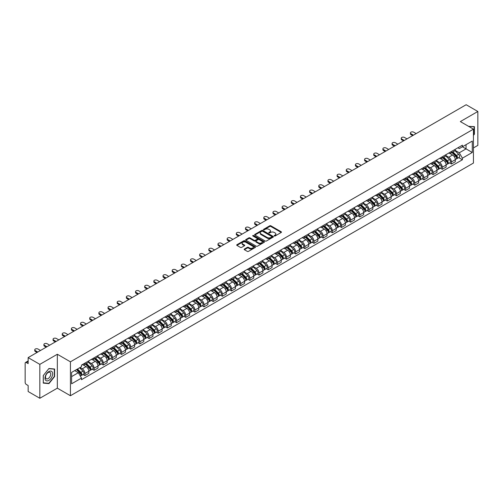 <?xml version="1.0" encoding="UTF-8"?>
<svg xmlns="http://www.w3.org/2000/svg" width="503" height="503" viewBox="0 0 503 503"><rect width="100%" height="100%" fill="white"/><g stroke="black" fill="none" stroke-linecap="round" stroke-linejoin="round"><path stroke-width="0.75" d="M274.305 235.995A0.572 0.327 0 0 0 275.11 235.995L281.234 232.461A0.817 0.472 0 0 0 281.473 232.128A0.817 0.472 0 0 0 281.234 231.795L270.859 225.803A0.817 0.472 0 0 0 269.709 225.803L263.585 229.343A0.572 0.327 0 0 0 264.389 229.808L265.182 229.349A2.609 1.509 0 0 1 268.872 229.349L269.734 229.846A2.609 1.509 0 0 1 270.501 230.915A2.609 1.509 0 0 1 269.734 231.977L268.942 232.436A0.572 0.327 0 0 0 269.753 232.902L270.545 232.443A2.609 1.509 0 0 1 274.229 232.443L275.097 232.946A2.609 1.509 0 0 1 275.864 234.008A2.609 1.509 0 0 1 275.097 235.071L274.305 235.53A0.572 0.327 0 0 0 274.305 235.995L274.305 235.53M244.401 249.035A0.817 0.472 0 0 0 244.162 249.369A0.817 0.472 0 0 0 244.401 249.702L247.313 251.381A0.817 0.472 0 0 0 248.463 251.381L255.266 247.457A0.817 0.472 0 0 0 255.505 247.124A0.817 0.472 0 0 0 255.266 246.791L244.892 240.799A0.817 0.472 0 0 0 243.735 240.799L236.932 244.722A0.817 0.472 0 0 0 236.693 245.055A0.817 0.472 0 0 0 236.932 245.389L240.453 247.419A0.817 0.472 0 0 0 241.603 247.419L244.515 245.741A0.817 0.472 0 0 0 244.754 245.407A0.817 0.472 0 0 0 244.515 245.074L242.773 244.068A2.182 1.258 0 0 1 242.132 243.175A2.182 1.258 0 0 1 243.477 242.012A2.182 1.258 0 0 1 245.854 242.289L252.688 246.231A2.182 1.258 0 0 1 253.323 247.124A2.182 1.258 0 0 1 251.978 248.287A2.182 1.258 0 0 1 249.601 248.01L248.463 247.357A0.817 0.472 0 0 0 247.313 247.357L244.401 249.035L244.401 249.702L247.313 248.036L247.313 247.357M70.433 361.82L57.336 354.257L39.831 364.361L28.143 357.614L466.162 104.731L477.85 111.477L460.346 121.581L473.442 129.145L70.433 361.82L70.433 395.729L473.442 163.054L473.442 129.145M265.238 241.031A0.817 0.472 0 0 0 266.395 241.031L273.192 237.102A0.817 0.472 0 0 0 273.431 236.768A0.817 0.472 0 0 0 273.192 236.435L262.817 230.449A0.817 0.472 0 0 0 261.667 230.449L254.864 234.373A0.817 0.472 0 0 0 254.625 234.706A0.817 0.472 0 0 0 254.864 235.039L265.238 241.031M253.103 236.121A0.572 0.327 0 0 1 253.682 236.203L264.22 242.283L257.429 246.206A0.817 0.472 0 0 1 256.272 246.206L245.898 240.214L248.809 238.548L248.809 237.869L245.898 239.547A0.817 0.472 0 0 0 245.659 239.881A0.817 0.472 0 0 0 245.898 240.214L245.898 239.547M248.809 238.548A0.817 0.472 0 0 1 249.96 238.548L249.96 237.869A0.817 0.472 0 0 0 248.809 237.869M249.96 237.869L254.172 240.296A0.817 0.472 0 0 0 255.323 240.296L257.253 239.183A0.817 0.472 0 0 0 257.492 238.85A0.817 0.472 0 0 0 257.253 238.516L252.871 235.989A0.572 0.327 0 0 1 253.682 235.523L264.232 241.616A0.817 0.472 0 0 1 264.471 241.943A0.817 0.472 0 0 1 264.232 242.276L264.232 241.616M39.831 364.361L39.831 398.269L28.143 391.523L28.143 385.524L26.326 384.468A1.66 0.962 -120 0 1 25.15 382.437L25.15 363.241A1.66 0.962 -120 0 1 25.496 362.481L28.143 360.953M473.442 147.926L477.85 145.386L477.85 111.477M39.831 398.269L57.336 388.165L70.433 395.729M28.143 357.614L28.143 363.619L26.326 362.569A1.66 0.962 -120 0 0 25.496 362.481M451.424 151.522A3.823 2.207 60 0 1 450.631 153.239L454.505 151.001A3.823 2.207 -120 0 0 455.297 149.284M445.922 155.634L448.72 157.25A3.823 2.207 60 0 1 451.424 161.935L455.297 159.696A3.823 2.207 -120 0 0 452.593 155.012L449.82 153.415M455.297 159.696L455.297 161.765L451.424 164.003L449.563 162.928M450.631 153.239A3.823 2.207 60 0 1 448.751 153.063M451.424 161.935L451.424 164.003M442.256 156.81A3.823 2.207 60 0 1 441.471 158.527L445.344 156.288A3.823 2.207 -120 0 0 446.136 154.572M440.402 168.216L442.256 169.291L446.136 167.053L446.136 164.984A3.823 2.207 -120 0 0 443.432 160.306L440.659 158.703M441.471 158.527A3.823 2.207 60 0 1 439.584 158.357M436.755 160.929L439.559 162.544A3.823 2.207 60 0 1 442.256 167.222L442.256 169.291M433.096 162.098A3.823 2.207 60 0 1 432.303 163.815L436.183 161.576A3.823 2.207 -120 0 0 436.975 159.866M431.241 173.504L433.096 174.579L436.975 172.34L436.975 170.272A3.823 2.207 -120 0 0 434.271 165.594L431.499 163.991M432.303 163.815A3.823 2.207 60 0 1 430.423 163.645M427.594 166.216L430.398 167.832A3.823 2.207 60 0 1 433.096 172.51L433.096 174.579M423.935 167.392A3.823 2.207 60 0 1 423.142 169.109L427.022 166.87A3.823 2.207 -120 0 0 427.808 165.154M422.074 178.798L423.935 179.867L427.814 177.628L427.814 175.566A3.823 2.207 -120 0 0 425.11 170.882L422.338 169.285M423.142 169.109A3.823 2.207 60 0 1 421.263 168.933M418.433 171.504L421.231 173.12A3.823 2.207 60 0 1 423.935 177.798L423.935 179.867M414.774 172.68A3.823 2.207 60 0 1 413.982 174.396L417.855 172.158A3.823 2.207 -120 0 0 418.647 170.442M412.913 184.085L414.774 185.161L418.647 182.922L418.647 180.854A3.823 2.207 -120 0 0 415.95 176.176L413.17 174.572M413.982 174.396A3.823 2.207 60 0 1 412.102 174.22M409.272 176.792L412.07 178.414A3.823 2.207 60 0 1 414.774 183.092L414.774 185.161M405.613 177.968A3.823 2.207 60 0 1 404.821 179.684L408.694 177.446A3.823 2.207 -120 0 0 409.486 175.729M403.752 189.373L405.613 190.448L409.486 188.21L409.486 186.141A3.823 2.207 -120 0 0 406.782 181.464L404.01 179.86M404.821 179.684A3.823 2.207 60 0 1 402.941 179.514M400.111 182.086L402.909 183.702A3.823 2.207 60 0 1 405.613 188.38L405.613 190.448M396.446 183.262A3.823 2.207 60 0 1 395.66 184.972L399.533 182.74A3.823 2.207 -120 0 0 400.325 181.023M394.591 194.667L396.446 195.736L400.325 193.498L400.325 191.429A3.823 2.207 -120 0 0 397.622 186.751L394.849 185.148M395.66 184.972A3.823 2.207 60 0 1 393.774 184.802M390.944 187.374L393.748 188.99A3.823 2.207 60 0 1 396.446 193.668L396.446 195.736M387.285 188.55A3.823 2.207 60 0 1 386.493 190.266L390.372 188.028A3.823 2.207 -120 0 0 391.164 186.311M385.43 199.955L387.285 201.03L391.164 198.792L391.164 196.723A3.823 2.207 -120 0 0 388.461 192.039L385.688 190.442M386.493 190.266A3.823 2.207 60 0 1 384.613 190.09M381.783 192.662L384.588 194.277A3.823 2.207 60 0 1 387.285 198.962L387.285 201.03M378.124 193.837A3.823 2.207 60 0 1 377.332 195.554L381.211 193.315A3.823 2.207 -120 0 0 382.003 191.599M376.263 205.243L378.124 206.318L382.003 204.08L382.003 202.011A3.823 2.207 -120 0 0 379.3 197.333L376.527 195.73M377.332 195.554A3.823 2.207 60 0 1 375.452 195.384M372.622 197.956L375.42 199.572A3.823 2.207 60 0 1 378.124 204.249L378.124 206.318M368.963 199.131A3.823 2.207 60 0 1 368.171 200.842L372.05 198.603A3.823 2.207 -120 0 0 372.836 196.893M367.102 210.537L368.963 211.606L372.836 209.367L372.836 207.299A3.823 2.207 -120 0 0 370.139 202.621L367.36 201.018M368.171 200.842A3.823 2.207 60 0 1 366.291 200.672M363.462 203.243L366.259 204.859A3.823 2.207 60 0 1 368.963 209.537L368.963 211.606M359.802 204.419A3.823 2.207 60 0 1 359.01 206.136L362.883 203.897A3.823 2.207 -120 0 0 363.675 202.181M357.941 215.825L359.802 216.9L363.675 214.662L363.675 212.593A3.823 2.207 -120 0 0 360.978 207.909L358.199 206.312M359.01 206.136A3.823 2.207 60 0 1 357.13 205.96M354.301 208.531L357.099 210.147A3.823 2.207 60 0 1 359.802 214.831L359.802 216.9M350.635 209.707A3.823 2.207 60 0 1 349.849 211.423L353.722 209.185A3.823 2.207 -120 0 0 354.514 207.469M348.78 221.113L350.641 222.188L354.514 219.949L354.514 217.881A3.823 2.207 -120 0 0 351.811 213.203L349.038 211.6M349.849 211.423A3.823 2.207 60 0 1 347.969 211.254M345.14 213.825L347.938 215.441A3.823 2.207 60 0 1 350.641 220.119L350.641 222.188M341.474 214.995A3.823 2.207 60 0 1 340.682 216.711L344.561 214.473A3.823 2.207 -120 0 0 345.354 212.763M339.619 226.4L341.474 227.475L345.354 225.237L345.354 223.169A3.823 2.207 -120 0 0 342.65 218.491L339.877 216.887M340.682 216.711A3.823 2.207 60 0 1 338.802 216.541M335.973 219.113L338.777 220.729A3.823 2.207 60 0 1 341.474 225.407L341.474 227.475M332.313 220.289A3.823 2.207 60 0 1 331.521 222.005L335.4 219.767A3.823 2.207 -120 0 0 336.193 218.051M330.458 231.694L332.313 232.763L336.193 230.525L336.193 228.463A3.823 2.207 -120 0 0 333.489 223.778L330.716 222.181M331.521 222.005A3.823 2.207 60 0 1 329.641 221.829M326.812 224.401L329.61 226.017A3.823 2.207 60 0 1 332.313 230.695L332.313 232.763M323.152 225.577A3.823 2.207 60 0 1 322.36 227.293L326.24 225.055A3.823 2.207 -120 0 0 327.025 223.338M321.291 236.982L323.152 238.057L327.025 235.819L327.025 233.75A3.823 2.207 -120 0 0 324.328 229.072L321.555 227.469M322.36 227.293A3.823 2.207 60 0 1 320.48 227.117M317.651 229.689L320.449 231.311A3.823 2.207 60 0 1 323.152 235.989L323.152 238.057M313.991 230.864A3.823 2.207 60 0 1 313.199 232.581L317.072 230.343A3.823 2.207 -120 0 0 317.865 228.626M312.13 242.27L313.991 243.345L317.865 241.107L317.865 239.038A3.823 2.207 -120 0 0 315.167 234.36L312.388 232.757M313.199 232.581A3.823 2.207 60 0 1 311.319 232.411M308.49 234.983L311.288 236.599A3.823 2.207 60 0 1 313.991 241.277L313.991 243.345M304.831 236.159A3.823 2.207 60 0 1 304.038 237.869L307.911 235.637A3.823 2.207 -120 0 0 308.704 233.92M302.969 247.564L304.831 248.633L308.704 246.395L308.704 244.326A3.823 2.207 -120 0 0 306 239.648L303.227 238.045M304.038 237.869A3.823 2.207 60 0 1 302.158 237.699M299.329 240.271L302.127 241.886A3.823 2.207 60 0 1 304.831 246.564L304.831 248.633M295.663 241.446A3.823 2.207 60 0 1 294.877 243.163L298.751 240.924A3.823 2.207 -120 0 0 299.543 239.208M293.809 252.852L295.663 253.927L299.543 251.689L299.543 249.62A3.823 2.207 -120 0 0 296.839 244.936L294.066 243.339M294.877 243.163A3.823 2.207 60 0 1 292.991 242.987M290.162 245.558L292.966 247.174A3.823 2.207 60 0 1 295.663 251.858L295.663 253.927M286.503 246.734A3.823 2.207 60 0 1 285.71 248.451L289.59 246.212A3.823 2.207 -120 0 0 290.382 244.496M284.648 258.14L286.503 259.215L290.382 256.976L290.382 254.908A3.823 2.207 -120 0 0 287.678 250.23L284.905 248.627M285.71 248.451A3.823 2.207 60 0 1 283.83 248.281M281.001 250.852L283.805 252.468A3.823 2.207 60 0 1 286.503 257.146L286.503 259.215M277.342 252.028A3.823 2.207 60 0 1 276.549 253.738L280.429 251.5A3.823 2.207 -120 0 0 281.215 249.79M275.481 263.434L277.342 264.503L281.221 262.264L281.221 260.196A3.823 2.207 -120 0 0 278.517 255.518L275.745 253.914M276.549 253.738A3.823 2.207 60 0 1 274.669 253.569M271.84 256.14L274.638 257.756A3.823 2.207 60 0 1 277.342 262.434L277.342 264.503M268.181 257.316A3.823 2.207 60 0 1 267.389 259.032L271.262 256.794A3.823 2.207 -120 0 0 272.054 255.078M266.32 268.721L268.181 269.797L272.054 267.558L272.054 265.49A3.823 2.207 -120 0 0 269.356 260.805L266.577 259.208M267.389 259.032A3.823 2.207 60 0 1 265.509 258.856M262.679 261.428L265.477 263.044A3.823 2.207 60 0 1 268.181 267.728L268.181 269.797M259.02 262.604A3.823 2.207 60 0 1 258.228 264.32L262.101 262.082A3.823 2.207 -120 0 0 262.893 260.365M257.159 274.009L259.02 275.084L262.893 272.846L262.893 270.777A3.823 2.207 -120 0 0 260.189 266.1L257.417 264.496M258.228 264.32A3.823 2.207 60 0 1 256.348 264.15M253.518 266.722L256.316 268.338A3.823 2.207 60 0 1 259.02 273.016L259.02 275.084M249.853 267.892A3.823 2.207 60 0 1 249.067 269.608L252.94 267.37A3.823 2.207 -120 0 0 253.732 265.659M247.998 279.297L249.853 280.372L253.732 278.134L253.732 276.065A3.823 2.207 -120 0 0 251.028 271.387L248.256 269.784M249.067 269.608A3.823 2.207 60 0 1 247.18 269.438M244.357 272.01L247.155 273.626A3.823 2.207 60 0 1 249.853 278.304L249.853 280.372M240.692 273.186A3.823 2.207 60 0 1 239.9 274.902L243.779 272.664A3.823 2.207 -120 0 0 244.571 270.947M238.837 284.591L240.692 285.66L244.571 283.422L244.571 281.353A3.823 2.207 -120 0 0 241.868 276.675L239.095 275.078M239.9 274.902A3.823 2.207 60 0 1 238.02 274.726M235.19 277.298L237.994 278.914A3.823 2.207 60 0 1 240.692 283.591L240.692 285.66M231.531 278.473A3.823 2.207 60 0 1 230.739 280.19L234.618 277.952A3.823 2.207 -120 0 0 235.41 276.235M229.67 289.879L231.531 290.954L235.41 288.716L235.41 286.647A3.823 2.207 -120 0 0 232.707 281.969L229.934 280.366M230.739 280.19A3.823 2.207 60 0 1 228.859 280.014M226.029 282.585L228.827 284.208A3.823 2.207 60 0 1 231.531 288.885L231.531 290.954M222.37 283.761A3.823 2.207 60 0 1 221.578 285.478L225.457 283.239A3.823 2.207 -120 0 0 226.243 281.523M220.509 295.167L222.37 296.242L226.243 294.004L226.243 291.935A3.823 2.207 -120 0 0 223.546 287.257L220.767 285.654M221.578 285.478A3.823 2.207 60 0 1 219.698 285.308M216.868 287.879L219.666 289.495A3.823 2.207 60 0 1 222.37 294.173L222.37 296.242M213.209 289.055A3.823 2.207 60 0 1 212.417 290.765L216.29 288.533A3.823 2.207 -120 0 0 217.082 286.817M211.348 300.461L213.209 301.53L217.082 299.291L217.082 297.223A3.823 2.207 -120 0 0 214.385 292.545L211.606 290.941M212.417 290.765A3.823 2.207 60 0 1 210.537 290.596M207.708 293.167L210.506 294.783A3.823 2.207 60 0 1 213.209 299.461L213.209 301.53M204.042 294.343A3.823 2.207 60 0 1 203.256 296.06L207.129 293.821A3.823 2.207 -120 0 0 207.921 292.105M202.187 305.749L204.048 306.824L207.921 304.585L207.921 302.517A3.823 2.207 -120 0 0 205.218 297.833L202.445 296.236M203.256 296.06A3.823 2.207 60 0 1 201.376 295.883M198.547 298.455L201.345 300.071A3.823 2.207 60 0 1 204.048 304.755L204.048 306.824M194.881 299.631A3.823 2.207 60 0 1 194.089 301.347L197.968 299.109A3.823 2.207 -120 0 0 198.76 297.392M193.026 311.036L194.881 312.111L198.76 309.873L198.76 307.805A3.823 2.207 -120 0 0 196.057 303.127L193.284 301.523M194.089 301.347A3.823 2.207 60 0 1 192.209 301.178M189.38 303.749L192.184 305.365A3.823 2.207 60 0 1 194.881 310.043L194.881 312.111M185.72 304.925A3.823 2.207 60 0 1 184.928 306.635L188.807 304.397A3.823 2.207 -120 0 0 189.6 302.687M183.865 316.33L185.72 317.399L189.6 315.161L189.6 313.092A3.823 2.207 -120 0 0 186.896 308.414L184.123 306.811M184.928 306.635A3.823 2.207 60 0 1 183.048 306.465M180.219 309.037L183.017 310.653A3.823 2.207 60 0 1 185.72 315.331L185.72 317.399M176.559 310.213A3.823 2.207 60 0 1 175.767 311.929L179.646 309.691A3.823 2.207 -120 0 0 180.432 307.974M174.698 321.618L176.559 322.693L180.432 320.455L180.432 318.386A3.823 2.207 -120 0 0 177.735 313.702L174.962 312.105M175.767 311.929A3.823 2.207 60 0 1 173.887 311.753M171.058 314.325L173.856 315.941A3.823 2.207 60 0 1 176.559 320.625L176.559 322.693M167.398 315.5A3.823 2.207 60 0 1 166.606 317.217L170.479 314.979A3.823 2.207 -120 0 0 171.272 313.262M165.537 326.906L167.398 327.981L171.272 325.743L171.272 323.674A3.823 2.207 -120 0 0 168.574 318.996L165.795 317.393M166.606 317.217A3.823 2.207 60 0 1 164.726 317.047M161.897 319.619L164.695 321.235A3.823 2.207 60 0 1 167.398 325.913L167.398 327.981M158.238 320.788A3.823 2.207 60 0 1 157.445 322.505L161.318 320.266A3.823 2.207 -120 0 0 162.111 318.556M156.376 332.194L158.238 333.269L162.111 331.031L162.111 328.962A3.823 2.207 -120 0 0 159.407 324.284L156.634 322.681M157.445 322.505A3.823 2.207 60 0 1 155.565 322.335M152.736 324.907L155.534 326.522A3.823 2.207 60 0 1 158.238 331.2L158.238 333.269M149.07 326.082A3.823 2.207 60 0 1 148.284 327.799L152.157 325.56A3.823 2.207 -120 0 0 152.95 323.844M147.216 337.488L149.07 338.557L152.95 336.318L152.95 334.25A3.823 2.207 -120 0 0 150.246 329.572L147.473 327.969M148.284 327.799A3.823 2.207 60 0 1 146.398 327.623M143.569 330.194L146.373 331.81A3.823 2.207 60 0 1 149.07 336.488L149.07 338.557M139.909 331.37A3.823 2.207 60 0 1 139.117 333.087L142.997 330.848A3.823 2.207 -120 0 0 143.789 329.132M138.055 342.776L139.909 343.851L143.789 341.612L143.789 339.544A3.823 2.207 -120 0 0 141.085 334.866L138.312 333.263M139.117 333.087A3.823 2.207 60 0 1 137.237 332.911M134.408 335.482L137.212 337.098A3.823 2.207 60 0 1 139.909 341.782L139.909 343.851M130.749 336.658A3.823 2.207 60 0 1 129.956 338.374L133.836 336.136A3.823 2.207 -120 0 0 134.622 334.42M128.887 348.063L130.749 349.139L134.628 346.9L134.628 344.832A3.823 2.207 -120 0 0 131.924 340.154L129.152 338.55M129.956 338.374A3.823 2.207 60 0 1 128.076 338.205M125.247 340.776L128.045 342.392A3.823 2.207 60 0 1 130.749 347.07L130.749 349.139M121.588 341.952A3.823 2.207 60 0 1 120.795 343.662L124.669 341.43A3.823 2.207 -120 0 0 125.461 339.714M119.727 353.358L121.588 354.426L125.461 352.188L125.461 350.119A3.823 2.207 -120 0 0 122.763 345.442L119.984 343.838M120.795 343.662A3.823 2.207 60 0 1 118.915 343.492M116.086 346.064L118.884 347.68A3.823 2.207 60 0 1 121.588 352.358L121.588 354.426M112.427 347.24A3.823 2.207 60 0 1 111.635 348.956L115.508 346.718A3.823 2.207 -120 0 0 116.3 345.001M110.566 358.645L112.427 359.72L116.3 357.482L116.3 355.414A3.823 2.207 -120 0 0 113.596 350.729L110.823 349.132M111.635 348.956A3.823 2.207 60 0 1 109.755 348.78M106.925 351.352L109.723 352.968A3.823 2.207 60 0 1 112.427 357.652L112.427 359.72M103.26 352.528A3.823 2.207 60 0 1 102.474 354.244L106.347 352.006A3.823 2.207 -120 0 0 107.139 350.289M101.405 363.933L103.26 365.008L107.139 362.77L107.139 360.701A3.823 2.207 -120 0 0 104.435 356.023L101.663 354.42M102.474 354.244A3.823 2.207 60 0 1 100.587 354.074M97.764 356.646L100.562 358.262A3.823 2.207 60 0 1 103.26 362.94L103.26 365.008M94.099 357.822A3.823 2.207 60 0 1 93.307 359.532L97.186 357.293A3.823 2.207 -120 0 0 97.978 355.583M92.244 369.227L94.099 370.296L97.978 368.058L97.978 365.989A3.823 2.207 -120 0 0 95.274 361.311L92.502 359.708M93.307 359.532A3.823 2.207 60 0 1 91.427 359.362M88.597 361.934L91.401 363.55A3.823 2.207 60 0 1 94.099 368.227L94.099 370.296M84.938 363.109A3.823 2.207 60 0 1 84.146 364.826L88.025 362.588A3.823 2.207 -120 0 0 88.817 360.871M83.077 374.515L84.938 375.584L88.817 373.352L88.817 371.283A3.823 2.207 -120 0 0 86.114 366.599L83.341 365.002M84.146 364.826A3.823 2.207 60 0 1 82.266 364.65M80.002 367.548L82.234 368.837A3.823 2.207 60 0 1 84.938 373.522L84.938 375.584M457.912 147.775L459.289 148.574L472.273 141.079L466.042 144.675L466.042 148.875L459.289 152.774L455.083 150.347M71.608 376.602L78.361 372.704L81.473 378.099L71.608 383.795L71.608 372.402L81.473 366.706L81.473 365.109L462.402 145.178L462.402 146.775L472.273 152.472L462.402 158.168L459.289 152.774M472.273 141.079L472.273 152.472M81.473 378.099L81.473 379.69L462.402 159.759L462.402 158.168M473.442 135.395L474.417 134.194L474.417 126.637L468.582 126.335M57.336 354.257L57.336 388.165M43.271 383.11L48.936 383.619L54.601 376.571L54.601 369.013L48.936 368.504L43.271 375.552L43.271 383.11M78.361 372.704L74.721 370.604M458.723 157.64L462.402 159.759M48.338 383.273L48.936 383.619M274.531 236.077L275.097 235.75A2.609 1.509 0 0 0 275.864 234.687L275.864 234.008M270.501 230.915L270.501 231.594A2.609 1.509 0 0 1 269.734 232.656L269.168 232.983M281.227 232.468L270.859 226.482A0.817 0.472 0 0 0 269.709 226.482L263.811 229.884M273.192 236.435L273.192 237.102L262.817 231.122A0.817 0.472 0 0 0 261.667 231.122L254.87 235.046M271.752 237.001A0.572 0.327 0 0 0 271.752 236.536L262.648 231.279A0.572 0.327 0 0 0 261.837 231.279L261 231.764A2.609 1.509 0 0 0 260.24 232.826A2.609 1.509 0 0 0 261 233.889L267.225 237.485A2.609 1.509 0 0 0 270.916 237.485L271.752 237.001L271.752 237.68A0.572 0.327 0 0 0 271.922 237.447L271.922 236.768M260.24 232.826L260.24 233.505A2.609 1.509 0 0 0 261 234.568L261 233.889M271.752 237.68L270.916 238.164A2.609 1.509 0 0 1 267.225 238.164L261 234.568M249.96 238.548L254.172 240.975A0.817 0.472 0 0 0 255.323 240.975L257.253 239.862A0.817 0.472 0 0 0 257.492 239.529L257.492 238.85M258.536 242.817A2.182 1.258 0 0 0 260.912 243.094A2.182 1.258 0 0 0 262.258 241.93A2.182 1.258 0 0 0 261.623 241.038L259.215 239.648A0.817 0.472 0 0 0 258.064 239.648L256.128 240.767A0.817 0.472 0 0 0 255.889 241.094A0.817 0.472 0 0 0 256.128 241.427L258.536 242.817L258.536 243.496A2.182 1.258 0 0 0 260.912 243.773A2.182 1.258 0 0 0 262.258 242.609L262.258 241.93M255.889 241.094L255.889 241.773A0.817 0.472 0 0 0 256.128 242.106L256.128 241.427M258.536 243.496L256.128 242.106M253.323 247.124L253.323 247.797A2.182 1.258 0 0 1 251.978 248.96A2.182 1.258 0 0 1 249.601 248.689L248.463 248.036A0.817 0.472 0 0 0 247.313 248.036M242.132 243.175L242.132 243.854A2.182 1.258 0 0 0 242.773 244.747L242.773 244.068M244.502 245.747L242.773 244.747M255.254 247.463L244.892 241.478A0.817 0.472 0 0 0 243.735 241.478L236.944 245.395L236.932 244.722M451.914 152.497L455.523 156.056A2.075 1.201 60 0 1 456.07 159.168L455.297 159.614M452.631 153.208L454.165 154.088M416.151 133.603L413.655 132.163A1.911 1.1 -0 0 0 411.573 131.924A1.911 1.1 -0 0 0 410.398 132.943A1.911 1.1 -0 0 0 410.957 133.723L413.453 135.162M452.316 152.264L456.265 156.163A1 0.578 60 0 1 456.529 157.659A1 0.578 60 0 1 456.441 157.697M452.914 151.919L456.523 155.477A2.075 1.201 60 0 1 457.07 158.596A2.075 1.201 60 0 1 456.441 158.659M454.932 150.604L458.635 154.258A2.075 1.201 60 0 1 459.182 157.37L457.07 158.596M412.686 135.603L410.957 134.603A1.911 1.1 180 0 1 410.398 133.823L410.398 132.943M442.753 157.785L446.362 161.344A2.075 1.201 60 0 1 446.909 164.462L446.136 164.909M443.47 158.495L445.004 159.376M406.99 138.891L404.494 137.451A1.911 1.1 -0 0 0 402.413 137.212A1.911 1.1 -0 0 0 401.231 138.231A1.911 1.1 -0 0 0 401.79 139.01L404.286 140.45M443.149 157.552L447.104 161.45A1 0.578 60 0 1 447.368 162.947A1 0.578 60 0 1 447.274 162.985M443.753 157.206L447.362 160.771A2.075 1.201 60 0 1 447.909 163.884A2.075 1.201 60 0 1 447.28 163.947M445.771 155.892L449.475 159.552A2.075 1.201 60 0 1 450.022 162.664L447.909 163.884M403.525 140.89L401.79 139.891A1.911 1.1 180 0 1 401.231 139.111L401.231 138.231M433.592 163.073L437.201 166.638A2.075 1.201 60 0 1 437.748 169.75L436.975 170.196M434.309 163.783L435.837 164.67M397.829 144.179L395.333 142.739A1.911 1.1 -0 0 0 393.252 142.5A1.911 1.1 -0 0 0 392.07 143.518A1.911 1.1 -0 0 0 392.629 144.298L395.125 145.738M433.988 162.846L437.943 166.744A1 0.578 60 0 1 438.207 168.235A1 0.578 60 0 1 438.113 168.272M434.586 162.5L438.195 166.059A2.075 1.201 60 0 1 438.748 169.171A2.075 1.201 60 0 1 438.119 169.241M436.61 161.186L440.314 164.839A2.075 1.201 60 0 1 440.861 167.952L438.748 169.171M394.365 146.184L392.629 145.178A1.911 1.1 180 0 1 392.07 144.399L392.07 143.518M468.595 126.341L474.122 126.787L474.122 134.106L473.442 134.949M473.757 126.58L474.122 126.787M52.123 371.88A5.401 3.119 120 0 0 46.911 373.276A5.401 3.119 120 0 0 45.515 380.105A5.401 3.119 120 0 0 50.728 378.709A5.401 3.119 120 0 0 52.123 371.88M50.388 372.78A3.697 2.131 120 0 0 49.973 372.39A3.697 2.131 120 0 0 46.534 374.119A3.697 2.131 120 0 0 45.861 378.407A3.697 2.131 120 0 0 46.276 378.79A3.697 2.131 120 0 0 49.715 377.068A3.697 2.131 120 0 0 50.388 372.78M48.816 383.317L43.327 382.827L43.327 375.502L48.816 368.674L54.311 369.164L54.311 376.483L48.816 383.317M53.947 368.95L54.311 369.164M424.425 168.367L428.034 171.925A2.075 1.201 60 0 1 428.587 175.038L427.808 175.484M425.148 169.077L426.676 169.957M388.668 149.473L386.172 148.027A1.911 1.1 -0 0 0 384.091 147.788A1.911 1.1 -0 0 0 382.909 148.806A1.911 1.1 -0 0 0 383.468 149.592L385.964 151.032M424.828 168.134L428.782 172.032A1 0.578 60 0 1 429.046 173.529A1 0.578 60 0 1 428.952 173.56M425.425 167.788L429.034 171.347A2.075 1.201 60 0 1 429.581 174.459A2.075 1.201 60 0 1 428.958 174.528M427.443 166.474L431.153 170.127A2.075 1.201 60 0 1 431.7 173.239L429.581 174.459M385.204 151.472L383.468 150.472A1.911 1.1 180 0 1 382.909 149.693L382.909 148.806M415.264 173.654L418.873 177.213A2.075 1.201 60 0 1 419.42 180.326L418.647 180.778M415.987 174.365L417.515 175.245M379.507 154.761L377.011 153.321A1.911 1.1 -0 0 0 374.924 153.082A1.911 1.1 -0 0 0 373.748 154.1A1.911 1.1 -0 0 0 374.307 154.88L376.804 156.32M415.667 173.422L419.621 177.32A1 0.578 60 0 1 419.879 178.816A1 0.578 60 0 1 419.791 178.854M416.264 173.076L419.873 176.641A2.075 1.201 60 0 1 420.42 179.753A2.075 1.201 60 0 1 419.791 179.816M418.282 171.762L421.986 175.415A2.075 1.201 60 0 1 422.533 178.534L420.42 179.753M376.037 156.76L374.307 155.76A1.911 1.1 180 0 1 373.748 154.981L373.748 154.1M406.103 178.942L409.712 182.507A2.075 1.201 60 0 1 410.259 185.62L409.486 186.066M406.826 179.653L408.354 180.539M370.34 160.048L367.844 158.608A1.911 1.1 -0 0 0 365.763 158.37A1.911 1.1 -0 0 0 364.587 159.388A1.911 1.1 -0 0 0 365.147 160.168L367.643 161.608M406.506 178.71L410.454 182.614A1 0.578 60 0 1 410.718 184.104A1 0.578 60 0 1 410.63 184.142M407.103 178.37L410.712 181.929A2.075 1.201 60 0 1 411.259 185.041A2.075 1.201 60 0 1 410.63 185.11M409.121 177.056L412.825 180.709A2.075 1.201 60 0 1 413.372 183.821L411.259 185.041M366.876 162.048L365.147 161.048A1.911 1.1 180 0 1 364.587 160.268L364.587 159.388M396.942 184.236L400.551 187.795A2.075 1.201 60 0 1 401.098 190.907L400.325 191.354M397.659 184.941L399.193 185.827M361.179 165.342L358.683 163.896A1.911 1.1 -0 0 0 356.602 163.657A1.911 1.1 -0 0 0 355.426 164.676A1.911 1.1 -0 0 0 355.986 165.456L358.476 166.902M397.345 184.004L401.293 187.902A1 0.578 60 0 1 401.557 189.398A1 0.578 60 0 1 401.469 189.43M397.942 183.658L401.551 187.217A2.075 1.201 60 0 1 402.098 190.329A2.075 1.201 60 0 1 401.469 190.398M399.96 182.344L403.664 185.997A2.075 1.201 60 0 1 404.211 189.109L402.098 190.329M357.715 167.342L355.986 166.342A1.911 1.1 180 0 1 355.426 165.562L355.426 164.676M387.782 189.524L391.391 193.083A2.075 1.201 60 0 1 391.938 196.195L391.164 196.642M388.498 190.235L390.032 191.115M352.018 170.63L349.522 169.19A1.911 1.1 -0 0 0 347.441 168.951A1.911 1.1 -0 0 0 346.259 169.97A1.911 1.1 -0 0 0 346.819 170.75L349.315 172.189M388.178 189.291L392.133 193.19A1 0.578 60 0 1 392.397 194.686A1 0.578 60 0 1 392.302 194.724M388.775 188.946L392.39 192.504A2.075 1.201 60 0 1 392.937 195.623A2.075 1.201 60 0 1 392.309 195.686M390.8 187.632L394.503 191.285A2.075 1.201 60 0 1 395.05 194.397L392.937 195.623M348.554 172.63L346.819 171.63A1.911 1.1 180 0 1 346.259 170.85L346.259 169.97M378.614 194.812L382.23 198.371A2.075 1.201 60 0 1 382.777 201.489L381.997 201.936M379.337 195.522L380.865 196.409M342.857 175.918L340.361 174.478A1.911 1.1 -0 0 0 338.28 174.239A1.911 1.1 -0 0 0 337.098 175.258A1.911 1.1 -0 0 0 337.658 176.037L340.154 177.477M379.017 194.579L382.972 198.484A1 0.578 60 0 1 383.236 199.974A1 0.578 60 0 1 383.141 200.012M379.614 194.233L383.223 197.798A2.075 1.201 60 0 1 383.77 200.911A2.075 1.201 60 0 1 383.148 200.98M381.639 192.919L385.342 196.579A2.075 1.201 60 0 1 385.889 199.691L383.77 200.911M339.393 177.917L337.658 176.918A1.911 1.1 180 0 1 337.098 176.138L337.098 175.258M369.454 200.1L373.063 203.665A2.075 1.201 60 0 1 373.61 206.777L372.836 207.223M370.177 200.81L371.704 201.697M333.696 181.206L331.2 179.766A1.911 1.1 -0 0 0 329.119 179.527A1.911 1.1 -0 0 0 327.937 180.546A1.911 1.1 -0 0 0 328.497 181.325L330.993 182.765M369.856 199.873L373.811 203.772A1 0.578 60 0 1 374.069 205.262A1 0.578 60 0 1 373.981 205.299M370.453 199.528L374.062 203.086A2.075 1.201 60 0 1 374.609 206.199A2.075 1.201 60 0 1 373.987 206.268M372.471 198.213L376.175 201.866A2.075 1.201 60 0 1 376.728 204.979L374.609 206.199M330.226 183.211L328.497 182.212A1.911 1.1 180 0 1 327.937 181.426L327.937 180.546M360.293 205.394L363.902 208.952A2.075 1.201 60 0 1 364.449 212.065L363.675 212.511M361.016 206.104L362.544 206.984M324.529 186.5L322.033 185.06A1.911 1.1 -0 0 0 319.952 184.821A1.911 1.1 -0 0 0 318.776 185.84A1.911 1.1 -0 0 0 319.336 186.619L321.832 188.059M360.695 205.161L364.644 209.059A1 0.578 60 0 1 364.908 210.556A1 0.578 60 0 1 364.82 210.594M361.292 204.815L364.901 208.374A2.075 1.201 60 0 1 365.448 211.493A2.075 1.201 60 0 1 364.82 211.556M363.311 203.501L367.014 207.154A2.075 1.201 60 0 1 367.561 210.267L365.448 211.493M321.065 188.499L319.336 187.5A1.911 1.1 180 0 1 318.776 186.72L318.776 185.84M351.132 210.682L354.741 214.24A2.075 1.201 60 0 1 355.288 217.353L354.514 217.805M351.849 211.392L353.383 212.272M315.368 191.788L312.872 190.348A1.911 1.1 -0 0 0 310.791 190.109A1.911 1.1 -0 0 0 309.615 191.127A1.911 1.1 -0 0 0 310.175 191.907L312.671 193.347M351.534 210.449L355.483 214.347A1 0.578 60 0 1 355.747 215.844A1 0.578 60 0 1 355.659 215.881M352.131 210.103L355.74 213.668A2.075 1.201 60 0 1 356.287 216.78A2.075 1.201 60 0 1 355.659 216.843M354.15 208.789L357.853 212.448A2.075 1.201 60 0 1 358.4 215.561L356.287 216.78M311.904 193.787L310.175 192.787A1.911 1.1 180 0 1 309.615 192.008L309.615 191.127M341.971 215.969L345.58 219.534A2.075 1.201 60 0 1 346.127 222.647L345.354 223.093M342.688 216.68L344.222 217.566M306.208 197.075L303.711 195.636A1.911 1.1 -0 0 0 301.63 195.397A1.911 1.1 -0 0 0 300.448 196.415A1.911 1.1 -0 0 0 301.008 197.195L303.504 198.635M342.367 215.743L346.322 219.641A1 0.578 60 0 1 346.586 221.131A1 0.578 60 0 1 346.492 221.169M342.971 215.397L346.58 218.956A2.075 1.201 60 0 1 347.127 222.068A2.075 1.201 60 0 1 346.498 222.137M344.989 214.083L348.692 217.736A2.075 1.201 60 0 1 349.239 220.848L347.127 222.068M302.743 199.075L301.008 198.075A1.911 1.1 180 0 1 300.448 197.295L300.448 196.415M332.81 221.263L336.419 224.822A2.075 1.201 60 0 1 336.966 227.934L336.193 228.381M333.527 221.974L335.055 222.854M297.047 202.369L294.551 200.923A1.911 1.1 -0 0 0 292.469 200.684A1.911 1.1 -0 0 0 291.287 201.703A1.911 1.1 -0 0 0 291.847 202.489L294.343 203.929M333.206 221.031L337.161 224.929A1 0.578 60 0 1 337.425 226.425A1 0.578 60 0 1 337.331 226.457M333.803 220.685L337.412 224.244A2.075 1.201 60 0 1 337.966 227.356A2.075 1.201 60 0 1 337.337 227.425M335.828 219.371L339.531 223.024A2.075 1.201 60 0 1 340.078 226.136L337.966 227.356M293.582 204.369L291.847 203.369A1.911 1.1 180 0 1 291.287 202.59L291.287 201.703M323.643 226.551L327.252 230.11A2.075 1.201 60 0 1 327.805 233.222L327.025 233.675M324.366 227.262L325.894 228.142M287.886 207.657L285.39 206.217A1.911 1.1 -0 0 0 283.308 205.979A1.911 1.1 -0 0 0 282.126 206.997A1.911 1.1 -0 0 0 282.686 207.777L285.182 209.217M324.045 226.319L328 230.217A1 0.578 60 0 1 328.258 231.713A1 0.578 60 0 1 328.17 231.751M324.642 225.973L328.252 229.538A2.075 1.201 60 0 1 328.799 232.65A2.075 1.201 60 0 1 328.176 232.713M326.661 224.659L330.364 228.312A2.075 1.201 60 0 1 330.917 231.43L328.799 232.65M284.421 209.657L282.686 208.657A1.911 1.1 180 0 1 282.126 207.877L282.126 206.997M314.482 231.839L318.091 235.404A2.075 1.201 60 0 1 318.638 238.516L317.865 238.963M315.205 232.549L316.733 233.436M278.719 212.945L276.229 211.505A1.911 1.1 -0 0 0 274.141 211.266A1.911 1.1 -0 0 0 272.966 212.285A1.911 1.1 -0 0 0 273.525 213.065L276.021 214.504M314.884 231.606L318.833 235.511A1 0.578 60 0 1 319.097 237.001A1 0.578 60 0 1 319.009 237.039M315.482 231.267L319.091 234.826A2.075 1.201 60 0 1 319.638 237.938A2.075 1.201 60 0 1 319.009 238.007M317.5 229.953L321.203 233.606A2.075 1.201 60 0 1 321.75 236.718L319.638 237.938M275.254 214.944L273.525 213.945A1.911 1.1 180 0 1 272.966 213.165L272.966 212.285M305.321 237.133L308.93 240.692A2.075 1.201 60 0 1 309.477 243.804L308.704 244.251M306.038 237.837L307.572 238.724M269.558 218.239L267.062 216.793A1.911 1.1 -0 0 0 264.98 216.554A1.911 1.1 -0 0 0 263.805 217.573A1.911 1.1 -0 0 0 264.364 218.352L266.86 219.798M305.723 236.9L309.672 240.799A1 0.578 60 0 1 309.936 242.295A1 0.578 60 0 1 309.848 242.327M306.321 236.555L309.93 240.113A2.075 1.201 60 0 1 310.477 243.226A2.075 1.201 60 0 1 309.848 243.295M308.339 235.241L312.042 238.894A2.075 1.201 60 0 1 312.589 242.006L310.477 243.226M266.093 220.239L264.364 219.239A1.911 1.1 180 0 1 263.805 218.459L263.805 217.573M296.16 242.421L299.769 245.98A2.075 1.201 60 0 1 300.316 249.092L299.543 249.538M296.877 243.131L298.411 244.012M260.397 223.527L257.901 222.087A1.911 1.1 -0 0 0 255.82 221.848A1.911 1.1 -0 0 0 254.637 222.867A1.911 1.1 -0 0 0 255.197 223.646L257.693 225.086M296.556 242.188L300.511 246.086A1 0.578 60 0 1 300.775 247.583A1 0.578 60 0 1 300.681 247.621M297.16 241.842L300.769 245.401A2.075 1.201 60 0 1 301.316 248.52A2.075 1.201 60 0 1 300.687 248.583M299.178 240.528L302.881 244.181A2.075 1.201 60 0 1 303.428 247.294L301.316 248.52M256.932 225.526L255.197 224.527A1.911 1.1 180 0 1 254.637 223.747L254.637 222.867M286.999 247.709L290.608 251.267A2.075 1.201 60 0 1 291.155 254.386L290.382 254.832M287.716 248.419L289.244 249.306M251.236 228.815L248.74 227.375A1.911 1.1 -0 0 0 246.659 227.136A1.911 1.1 -0 0 0 245.477 228.155A1.911 1.1 -0 0 0 246.036 228.934L248.532 230.374M287.395 247.476L291.35 251.381A1 0.578 60 0 1 291.614 252.871A1 0.578 60 0 1 291.52 252.908M287.993 247.13L291.602 250.695A2.075 1.201 60 0 1 292.155 253.808A2.075 1.201 60 0 1 291.526 253.877M290.017 245.816L293.721 249.475A2.075 1.201 60 0 1 294.268 252.588L292.155 253.808M247.772 230.814L246.036 229.814A1.911 1.1 180 0 1 245.477 229.035L245.477 228.155M277.832 252.996L281.441 256.561A2.075 1.201 60 0 1 281.994 259.674L281.215 260.12M278.555 253.707L280.083 254.593M242.075 234.102L239.579 232.663A1.911 1.1 -0 0 0 237.498 232.424A1.911 1.1 -0 0 0 236.316 233.442A1.911 1.1 -0 0 0 236.875 234.222L239.371 235.662M278.234 252.77L282.189 256.668A1 0.578 60 0 1 282.453 258.158A1 0.578 60 0 1 282.359 258.196M278.832 252.424L282.441 255.983A2.075 1.201 60 0 1 282.988 259.095A2.075 1.201 60 0 1 282.365 259.164M280.85 251.11L284.56 254.763A2.075 1.201 60 0 1 285.107 257.876L282.988 259.095M238.611 236.108L236.875 235.108A1.911 1.1 180 0 1 236.316 234.323L236.316 233.442M268.671 258.291L272.28 261.849A2.075 1.201 60 0 1 272.827 264.962L272.054 265.408M269.394 259.001L270.922 259.881M232.914 239.397L230.418 237.957A1.911 1.1 -0 0 0 228.331 237.718A1.911 1.1 -0 0 0 227.155 238.736A1.911 1.1 -0 0 0 227.714 239.516L230.211 240.956M269.074 258.058L273.028 261.956A1 0.578 60 0 1 273.286 263.453A1 0.578 60 0 1 273.198 263.49M269.671 257.712L273.28 261.271A2.075 1.201 60 0 1 273.827 264.389A2.075 1.201 60 0 1 273.198 264.452M271.689 256.398L275.393 260.051A2.075 1.201 60 0 1 275.94 263.163L273.827 264.389M229.443 241.396L227.714 240.396A1.911 1.1 180 0 1 227.155 239.617L227.155 238.736M259.51 263.578L263.119 267.137A2.075 1.201 60 0 1 263.666 270.249L262.893 270.702M260.233 264.289L261.761 265.169M223.747 244.684L221.251 243.245A1.911 1.1 -0 0 0 219.17 243.006A1.911 1.1 -0 0 0 217.994 244.024A1.911 1.1 -0 0 0 218.554 244.804L221.05 246.244M259.913 263.346L263.861 267.244A1 0.578 60 0 1 264.125 268.74A1 0.578 60 0 1 264.037 268.778M260.51 263L264.119 266.565A2.075 1.201 60 0 1 264.666 269.677A2.075 1.201 60 0 1 264.037 269.74M262.528 261.686L266.232 265.345A2.075 1.201 60 0 1 266.779 268.457L264.666 269.677M220.283 246.684L218.554 245.684A1.911 1.1 180 0 1 217.994 244.904L217.994 244.024M250.349 268.866L253.958 272.431A2.075 1.201 60 0 1 254.505 275.543L253.732 275.99M251.066 269.577L252.6 270.463M214.586 249.972L212.09 248.532A1.911 1.1 -0 0 0 210.009 248.293A1.911 1.1 -0 0 0 208.833 249.312A1.911 1.1 -0 0 0 209.393 250.092L211.882 251.531M250.752 268.64L254.7 272.538A1 0.578 60 0 1 254.964 274.028A1 0.578 60 0 1 254.876 274.066M251.349 268.294L254.958 271.853A2.075 1.201 60 0 1 255.505 274.965A2.075 1.201 60 0 1 254.876 275.034M253.367 266.98L257.071 270.633A2.075 1.201 60 0 1 257.618 273.745L255.505 274.965M211.122 251.972L209.393 250.972A1.911 1.1 180 0 1 208.833 250.192L208.833 249.312M241.189 274.16L244.798 277.719A2.075 1.201 60 0 1 245.345 280.831L244.571 281.278M241.905 274.871L243.439 275.751M205.425 255.266L202.929 253.82A1.911 1.1 -0 0 0 200.848 253.581A1.911 1.1 -0 0 0 199.666 254.6A1.911 1.1 -0 0 0 200.225 255.386L202.722 256.826M241.585 273.928L245.539 277.826A1 0.578 60 0 1 245.804 279.322A1 0.578 60 0 1 245.709 279.354M242.182 273.582L245.797 277.14A2.075 1.201 60 0 1 246.344 280.253A2.075 1.201 60 0 1 245.716 280.322M244.207 272.268L247.91 275.921A2.075 1.201 60 0 1 248.457 279.033L246.344 280.253M201.961 257.266L200.225 256.266A1.911 1.1 180 0 1 199.666 255.486L199.666 254.6M232.021 279.448L235.637 283.007A2.075 1.201 60 0 1 236.184 286.119L235.404 286.572M232.744 280.158L234.272 281.039M196.264 260.554L193.768 259.114A1.911 1.1 -0 0 0 191.687 258.875A1.911 1.1 -0 0 0 190.505 259.894A1.911 1.1 -0 0 0 191.065 260.673L193.561 262.113M232.424 279.215L236.379 283.114A1 0.578 60 0 1 236.643 284.61A1 0.578 60 0 1 236.548 284.648M233.021 278.869L236.63 282.435A2.075 1.201 60 0 1 237.177 285.547A2.075 1.201 60 0 1 236.555 285.61M235.046 277.555L238.749 281.208A2.075 1.201 60 0 1 239.296 284.327L237.177 285.547M192.8 262.553L191.065 261.554A1.911 1.1 180 0 1 190.505 260.774L190.505 259.894M222.86 284.736L226.469 288.301A2.075 1.201 60 0 1 227.016 291.413L226.243 291.859M223.584 285.446L225.111 286.333M187.103 265.842L184.607 264.402A1.911 1.1 -0 0 0 182.526 264.163A1.911 1.1 -0 0 0 181.344 265.182A1.911 1.1 -0 0 0 181.904 265.961L184.4 267.401M223.263 284.503L227.218 288.408A1 0.578 60 0 1 227.475 289.898A1 0.578 60 0 1 227.387 289.935M223.86 284.164L227.469 287.722A2.075 1.201 60 0 1 228.016 290.835A2.075 1.201 60 0 1 227.394 290.904M225.878 282.849L229.582 286.503A2.075 1.201 60 0 1 230.135 289.615L228.016 290.835M183.633 267.841L181.904 266.841A1.911 1.1 180 0 1 181.344 266.062L181.344 265.182M213.7 290.03L217.309 293.589A2.075 1.201 60 0 1 217.856 296.701L217.082 297.147M214.423 290.734L215.95 291.621M177.936 271.136L175.44 269.69A1.911 1.1 -0 0 0 173.359 269.451A1.911 1.1 -0 0 0 172.183 270.469A1.911 1.1 -0 0 0 172.743 271.249L175.239 272.695M214.102 289.797L218.051 293.695A1 0.578 60 0 1 218.315 295.192A1 0.578 60 0 1 218.227 295.223M214.699 289.451L218.308 293.01A2.075 1.201 60 0 1 218.855 296.122A2.075 1.201 60 0 1 218.227 296.192M216.718 288.137L220.421 291.79A2.075 1.201 60 0 1 220.968 294.903L218.855 296.122M174.472 273.135L172.743 272.136A1.911 1.1 180 0 1 172.183 271.356L172.183 270.469M204.539 295.318L208.148 298.876A2.075 1.201 60 0 1 208.695 301.989L207.921 302.435M205.255 296.028L206.79 296.908M168.775 276.424L166.279 274.984A1.911 1.1 -0 0 0 164.198 274.745A1.911 1.1 -0 0 0 163.022 275.763A1.911 1.1 -0 0 0 163.582 276.543L166.078 277.983M204.941 295.085L208.89 298.983A1 0.578 60 0 1 209.154 300.48A1 0.578 60 0 1 209.066 300.517M205.538 294.739L209.147 298.298A2.075 1.201 60 0 1 209.694 301.416A2.075 1.201 60 0 1 209.066 301.479M207.557 293.425L211.26 297.078A2.075 1.201 60 0 1 211.807 300.19L209.694 301.416M165.311 278.423L163.582 277.423A1.911 1.1 180 0 1 163.022 276.644L163.022 275.763M195.378 300.605L198.987 304.164A2.075 1.201 60 0 1 199.534 307.283L198.76 307.729M196.095 301.316L197.629 302.202M159.614 281.711L157.118 280.272A1.911 1.1 -0 0 0 155.037 280.033A1.911 1.1 -0 0 0 153.855 281.051A1.911 1.1 -0 0 0 154.415 281.831L156.911 283.271M195.774 300.373L199.729 304.277A1 0.578 60 0 1 199.993 305.767A1 0.578 60 0 1 199.898 305.805M196.377 300.027L199.987 303.592A2.075 1.201 60 0 1 200.534 306.704A2.075 1.201 60 0 1 199.905 306.773M198.396 298.713L202.099 302.372A2.075 1.201 60 0 1 202.646 305.484L200.534 306.704M156.15 283.711L154.415 282.711A1.911 1.1 180 0 1 153.855 281.931L153.855 281.051M186.217 305.893L189.826 309.458A2.075 1.201 60 0 1 190.373 312.57L189.6 313.017M186.934 306.604L188.462 307.49M150.454 286.999L147.957 285.559A1.911 1.1 -0 0 0 145.876 285.32A1.911 1.1 -0 0 0 144.694 286.339A1.911 1.1 -0 0 0 145.254 287.119L147.75 288.559M186.613 305.667L190.568 309.565A1 0.578 60 0 1 190.832 311.055A1 0.578 60 0 1 190.738 311.093M187.21 305.321L190.819 308.88A2.075 1.201 60 0 1 191.373 311.992A2.075 1.201 60 0 1 190.744 312.061M189.235 304.007L192.938 307.66A2.075 1.201 60 0 1 193.485 310.772L191.373 311.992M146.989 289.005L145.254 288.005A1.911 1.1 180 0 1 144.694 287.219L144.694 286.339M177.05 311.187L180.659 314.746A2.075 1.201 60 0 1 181.212 317.858L180.432 318.305M177.773 311.898L179.301 312.778M141.293 292.293L138.797 290.853A1.911 1.1 -0 0 0 136.715 290.615A1.911 1.1 -0 0 0 135.533 291.633A1.911 1.1 -0 0 0 136.093 292.413L138.589 293.853M177.452 310.955L181.407 314.853A1 0.578 60 0 1 181.665 316.349A1 0.578 60 0 1 181.577 316.387M178.049 310.609L181.658 314.168A2.075 1.201 60 0 1 182.205 317.286A2.075 1.201 60 0 1 181.583 317.349M180.068 309.295L183.771 312.948A2.075 1.201 60 0 1 184.324 316.06L182.205 317.286M137.828 294.293L136.093 293.293A1.911 1.1 180 0 1 135.533 292.513L135.533 291.633M167.889 316.475L171.498 320.034A2.075 1.201 60 0 1 172.045 323.146L171.272 323.599M168.612 317.186L170.14 318.066M132.126 297.581L129.636 296.141A1.911 1.1 -0 0 0 127.548 295.902A1.911 1.1 -0 0 0 126.372 296.921A1.911 1.1 -0 0 0 126.932 297.701L129.428 299.14M168.291 316.242L172.24 320.141A1 0.578 60 0 1 172.504 321.637A1 0.578 60 0 1 172.416 321.675M168.889 315.897L172.498 319.462A2.075 1.201 60 0 1 173.045 322.574A2.075 1.201 60 0 1 172.416 322.637M170.907 314.582L174.61 318.242A2.075 1.201 60 0 1 175.157 321.354L173.045 322.574M128.661 299.581L126.932 298.581A1.911 1.1 180 0 1 126.372 297.801L126.372 296.921M158.728 321.763L162.337 325.328A2.075 1.201 60 0 1 162.884 328.44L162.111 328.887M159.445 322.473L160.979 323.36M122.965 302.869L120.469 301.429A1.911 1.1 -0 0 0 118.387 301.19A1.911 1.1 -0 0 0 117.212 302.209A1.911 1.1 -0 0 0 117.771 302.988L120.267 304.428M159.13 321.536L163.079 325.435A1 0.578 60 0 1 163.343 326.925A1 0.578 60 0 1 163.255 326.963M159.728 321.191L163.337 324.749A2.075 1.201 60 0 1 163.884 327.862A2.075 1.201 60 0 1 163.255 327.931M161.746 319.877L165.449 323.53A2.075 1.201 60 0 1 165.996 326.642L163.884 327.862M119.5 304.868L117.771 303.869A1.911 1.1 180 0 1 117.212 303.089L117.212 302.209M149.567 327.057L153.176 330.616A2.075 1.201 60 0 1 153.723 333.728L152.95 334.174M150.284 327.767L151.818 328.648M113.804 308.163L111.308 306.717A1.911 1.1 -0 0 0 109.226 306.478A1.911 1.1 -0 0 0 108.044 307.496A1.911 1.1 -0 0 0 108.604 308.282L111.1 309.722M149.963 326.824L153.918 330.723A1 0.578 60 0 1 154.182 332.219A1 0.578 60 0 1 154.088 332.25M150.567 326.478L154.176 330.037A2.075 1.201 60 0 1 154.723 333.149A2.075 1.201 60 0 1 154.094 333.219M152.585 325.164L156.288 328.817A2.075 1.201 60 0 1 156.835 331.93L154.723 333.149M110.339 310.162L108.604 309.163A1.911 1.1 180 0 1 108.044 308.383L108.044 307.496M140.406 332.345L144.015 335.903A2.075 1.201 60 0 1 144.562 339.016L143.789 339.468M141.123 333.055L142.651 333.935M104.643 313.451L102.147 312.011A1.911 1.1 -0 0 0 100.066 311.772A1.911 1.1 -0 0 0 98.884 312.791A1.911 1.1 -0 0 0 99.443 313.57L101.939 315.01M140.802 332.112L144.757 336.01A1 0.578 60 0 1 145.021 337.507A1 0.578 60 0 1 144.927 337.544M141.4 331.766L145.009 335.331A2.075 1.201 60 0 1 145.562 338.444A2.075 1.201 60 0 1 144.933 338.506M143.424 330.452L147.127 334.105A2.075 1.201 60 0 1 147.675 337.224L145.562 338.444M101.178 315.45L99.443 314.45A1.911 1.1 180 0 1 98.884 313.671L98.884 312.791M131.239 337.632L134.848 341.197A2.075 1.201 60 0 1 135.401 344.31L134.622 344.756M131.962 338.343L133.49 339.229M95.482 318.739L92.986 317.299A1.911 1.1 -0 0 0 90.905 317.06A1.911 1.1 -0 0 0 89.723 318.078A1.911 1.1 -0 0 0 90.282 318.858L92.778 320.298M131.641 337.4L135.596 341.304A1 0.578 60 0 1 135.86 342.795A1 0.578 60 0 1 135.766 342.832M132.239 337.06L135.848 340.619A2.075 1.201 60 0 1 136.395 343.731A2.075 1.201 60 0 1 135.772 343.8M134.257 335.746L137.967 339.399A2.075 1.201 60 0 1 138.514 342.512L136.395 343.731M92.018 320.738L90.282 319.738A1.911 1.1 180 0 1 89.723 318.959L89.723 318.078M122.078 342.927L125.687 346.485A2.075 1.201 60 0 1 126.234 349.598L125.461 350.044M122.801 343.631L124.329 344.517M86.321 324.026L83.825 322.586A1.911 1.1 -0 0 0 81.737 322.348A1.911 1.1 -0 0 0 80.562 323.366A1.911 1.1 -0 0 0 81.121 324.146L83.617 325.592M122.481 342.694L126.435 346.592A1 0.578 60 0 1 126.693 348.089A1 0.578 60 0 1 126.605 348.12M123.078 342.348L126.687 345.907A2.075 1.201 60 0 1 127.234 349.019A2.075 1.201 60 0 1 126.605 349.088M125.096 341.034L128.799 344.687A2.075 1.201 60 0 1 129.346 347.799L127.234 349.019M82.85 326.032L81.121 325.032A1.911 1.1 180 0 1 80.562 324.253L80.562 323.366M112.917 348.214L116.526 351.773A2.075 1.201 60 0 1 117.073 354.885L116.3 355.332M113.64 348.925L115.168 349.805M77.154 329.32L74.658 327.881A1.911 1.1 -0 0 0 72.577 327.642A1.911 1.1 -0 0 0 71.401 328.66A1.911 1.1 -0 0 0 71.96 329.44L74.457 330.88M113.32 347.982L117.268 351.88A1 0.578 60 0 1 117.532 353.376A1 0.578 60 0 1 117.444 353.414M113.917 347.636L117.526 351.195A2.075 1.201 60 0 1 118.073 354.313A2.075 1.201 60 0 1 117.444 354.376M115.935 346.322L119.639 349.975A2.075 1.201 60 0 1 120.186 353.087L118.073 354.313M73.69 331.32L71.96 330.32A1.911 1.1 180 0 1 71.401 329.54L71.401 328.66M103.756 353.502L107.365 357.061A2.075 1.201 60 0 1 107.912 360.179L107.139 360.626M104.473 354.213L106.007 355.099M67.993 334.608L65.497 333.168A1.911 1.1 -0 0 0 63.416 332.929A1.911 1.1 -0 0 0 62.24 333.948A1.911 1.1 -0 0 0 62.8 334.728L65.289 336.167M104.159 353.269L108.107 357.174A1 0.578 60 0 1 108.371 358.664A1 0.578 60 0 1 108.283 358.702M104.756 352.924L108.365 356.489A2.075 1.201 60 0 1 108.912 359.601A2.075 1.201 60 0 1 108.283 359.67M106.774 351.61L110.478 355.269A2.075 1.201 60 0 1 111.025 358.381L108.912 359.601M64.529 336.608L62.8 335.608A1.911 1.1 180 0 1 62.24 334.828L62.24 333.948M94.595 358.79L98.204 362.355A2.075 1.201 60 0 1 98.751 365.467L97.978 365.914M95.312 359.5L96.846 360.387M58.832 339.896L56.336 338.456A1.911 1.1 -0 0 0 54.255 338.217A1.911 1.1 -0 0 0 53.073 339.236A1.911 1.1 -0 0 0 53.632 340.015L56.129 341.455M94.992 358.564L98.946 362.462A1 0.578 60 0 1 99.21 363.952A1 0.578 60 0 1 99.116 363.99M95.589 358.218L99.204 361.776A2.075 1.201 60 0 1 99.751 364.889A2.075 1.201 60 0 1 99.122 364.958M97.613 356.904L101.317 360.557A2.075 1.201 60 0 1 101.864 363.669L99.751 364.889M55.368 341.902L53.632 340.902A1.911 1.1 180 0 1 53.073 340.116L53.073 339.236M85.435 364.084L89.044 367.643A2.075 1.201 60 0 1 89.591 370.755L88.811 371.201M86.151 364.794L87.679 365.675M49.671 345.19L47.175 343.75A1.911 1.1 -0 0 0 45.094 343.505A1.911 1.1 -0 0 0 43.912 344.53A1.911 1.1 -0 0 0 44.471 345.31L46.968 346.749M85.831 363.851L89.786 367.75A1 0.578 60 0 1 90.05 369.246A1 0.578 60 0 1 89.955 369.284M86.428 363.506L90.037 367.064A2.075 1.201 60 0 1 90.584 370.183A2.075 1.201 60 0 1 89.962 370.246M88.453 362.191L92.156 365.844A2.075 1.201 60 0 1 92.703 368.957L90.584 370.183M46.207 347.189L44.471 346.19A1.911 1.1 180 0 1 43.912 345.41L43.912 344.53M76.481 369.586L79.876 372.93A2.075 1.201 60 0 1 80.423 376.043L80.323 376.106M76.99 370.082L78.518 370.963M40.51 350.478L38.014 349.038A1.911 1.1 -0 0 0 35.933 348.799A1.911 1.1 -0 0 0 34.751 349.818A1.911 1.1 -0 0 0 35.311 350.597L37.807 352.037M76.884 369.353L80.625 373.037A1 0.578 60 0 1 80.882 374.534A1 0.578 60 0 1 80.794 374.572M77.481 369.007L80.876 372.358A2.075 1.201 60 0 1 81.423 375.471A2.075 1.201 60 0 1 80.801 375.534M79.593 367.787L82.989 371.139A2.075 1.201 60 0 1 83.542 374.251L81.423 375.471M37.04 352.477L35.311 351.478A1.911 1.1 180 0 1 34.751 350.698L34.751 349.818M94.099 368.227L97.978 365.989M103.26 362.94L107.139 360.701M112.427 357.652L116.3 355.414M121.588 352.358L125.461 350.119M130.749 347.07L134.628 344.832M139.909 341.782L143.789 339.544M149.07 336.488L152.95 334.25M158.238 331.2L162.111 328.962M167.398 325.913L171.272 323.674M176.559 320.625L180.432 318.386M185.72 315.331L189.6 313.092M194.881 310.043L198.76 307.805M204.048 304.755L207.921 302.517M213.209 299.461L217.082 297.223M222.37 294.173L226.243 291.935M231.531 288.885L235.41 286.647M240.692 283.591L244.571 281.353M249.853 278.304L253.732 276.065M259.02 273.016L262.893 270.777M268.181 267.728L272.054 265.49M277.342 262.434L281.221 260.196M286.503 257.146L290.382 254.908M295.663 251.858L299.543 249.62M304.831 246.564L308.704 244.326M313.991 241.277L317.865 239.038M323.152 235.989L327.025 233.75M332.313 230.695L336.193 228.463M341.474 225.407L345.354 223.169M350.641 220.119L354.514 217.881M359.802 214.831L363.675 212.593M368.963 209.537L372.836 207.299M378.124 204.249L382.003 202.011M387.285 198.962L391.164 196.723M396.446 193.668L400.325 191.429M405.613 188.38L409.486 186.141M414.774 183.092L418.647 180.854M423.935 177.798L427.814 175.566M433.096 172.51L436.975 170.272M442.256 167.222L446.136 164.984M84.938 373.522L88.817 371.283M82.234 368.837L86.114 366.599M91.401 363.55L95.274 361.311M100.562 358.262L104.435 356.023M109.723 352.968L113.596 350.729M118.884 347.68L122.763 345.442M128.045 342.392L131.924 340.154M137.212 337.098L141.085 334.866M146.373 331.81L150.246 329.572M155.534 326.522L159.407 324.284M164.695 321.235L168.574 318.996M173.856 315.941L177.735 313.702M183.017 310.653L186.896 308.414M192.184 305.365L196.057 303.127M201.345 300.071L205.218 297.833M210.506 294.783L214.385 292.545M219.666 289.495L223.546 287.257M228.827 284.208L232.707 281.969M237.994 278.914L241.868 276.675M247.155 273.626L251.028 271.387M256.316 268.338L260.189 266.1M265.477 263.044L269.356 260.805M274.638 257.756L278.517 255.518M283.805 252.468L287.678 250.23M292.966 247.174L296.839 244.936M302.127 241.886L306 239.648M311.288 236.599L315.167 234.36M320.449 231.311L324.328 229.072M329.61 226.017L333.489 223.778M338.777 220.729L342.65 218.491M347.938 215.441L351.811 213.203M357.099 210.147L360.978 207.909M366.259 204.859L370.139 202.621M375.42 199.572L379.3 197.333M384.588 194.277L388.461 192.039M393.748 188.99L397.622 186.751M402.909 183.702L406.782 181.464M412.07 178.414L415.95 176.176M421.231 173.12L425.11 170.882M430.398 167.832L434.271 165.594M439.559 162.544L443.432 160.306M448.72 157.25L452.593 155.012M28.143 361.512L26.326 362.569M275.097 235.75L275.097 235.071M268.942 232.902L268.942 232.436M269.734 232.656L269.734 231.977M263.585 229.808L263.585 229.343M269.709 226.482L269.709 225.803M270.859 226.482L270.859 225.803M281.234 232.461L281.234 231.795M254.864 235.039L254.864 234.373M261.667 231.122L261.667 230.449M262.817 231.122L262.817 230.449M267.225 238.164L267.225 237.485M270.916 238.164L270.916 237.485M254.172 240.975L254.172 240.296M255.323 240.975L255.323 240.296M257.253 239.862L257.253 239.183M253.682 236.203L253.682 235.523M248.463 248.036L248.463 247.357M249.601 248.689L249.601 248.01M244.515 245.741L244.515 245.074M243.735 241.478L243.735 240.799M244.892 241.478L244.892 240.799M255.266 247.457L255.266 246.791M455.523 156.056L454.328 156.747M456.737 157.2L456.359 157.42M458.635 154.258L456.523 155.477M410.957 134.603L410.957 133.723M446.362 161.344L445.168 162.035M447.576 162.494L447.198 162.708M449.475 159.552L447.362 160.771M401.79 139.891L401.79 139.01M437.201 166.638L436.007 167.323M438.415 167.782L438.038 167.996M440.314 164.839L438.195 166.059M392.629 145.178L392.629 144.298M428.034 171.925L426.846 172.611M429.248 173.07L428.877 173.284M431.153 170.127L429.034 171.347M383.468 150.472L383.468 149.592M418.873 177.213L417.685 177.905M420.087 178.358L419.716 178.578M421.986 175.415L419.873 176.641M374.307 155.76L374.307 154.88M409.712 182.507L408.518 183.193M410.926 183.652L410.549 183.865M412.825 180.709L410.712 181.929M365.147 161.048L365.147 160.168M400.551 187.795L399.357 188.48M401.765 188.939L401.388 189.153M403.664 185.997L401.551 187.217M355.986 166.342L355.986 165.456M391.391 193.083L390.196 193.774M392.604 194.227L392.227 194.447M394.503 191.285L392.39 192.504M346.819 171.63L346.819 170.75M382.23 198.371L381.035 199.062M383.437 199.521L383.066 199.735M385.342 196.579L383.223 197.798M337.658 176.918L337.658 176.037M373.063 203.665L371.874 204.35M374.276 204.809L373.905 205.023M376.175 201.866L374.062 203.086M328.497 182.212L328.497 181.325M363.902 208.952L362.707 209.644M365.115 210.097L364.744 210.317M367.014 207.154L364.901 208.374M319.336 187.5L319.336 186.619M354.741 214.24L353.546 214.932M355.954 215.391L355.577 215.605M357.853 212.448L355.74 213.668M310.175 192.787L310.175 191.907M345.58 219.534L344.385 220.22M346.793 220.679L346.416 220.892M348.692 217.736L346.58 218.956M301.008 198.075L301.008 197.195M336.419 224.822L335.224 225.507M337.626 225.966L337.255 226.18M339.531 223.024L337.412 224.244M291.847 203.369L291.847 202.489M327.252 230.11L326.063 230.802M328.465 231.254L328.094 231.474M330.364 228.312L328.252 229.538M282.686 208.657L282.686 207.777M318.091 235.404L316.903 236.089M319.304 236.548L318.933 236.762M321.203 233.606L319.091 234.826M273.525 213.945L273.525 213.065M308.93 240.692L307.735 241.377M310.144 241.836L309.766 242.05M312.042 238.894L309.93 240.113M264.364 219.239L264.364 218.352M299.769 245.98L298.575 246.671M300.983 247.124L300.605 247.344M302.881 244.181L300.769 245.401M255.197 224.527L255.197 223.646M290.608 251.267L289.414 251.959M291.822 252.418L291.444 252.632M293.721 249.475L291.602 250.695M246.036 229.814L246.036 228.934M281.441 256.561L280.253 257.247M282.655 257.706L282.284 257.92M284.56 254.763L282.441 255.983M236.875 235.108L236.875 234.222M272.28 261.849L271.092 262.541M273.494 262.994L273.123 263.214M275.393 260.051L273.28 261.271M227.714 240.396L227.714 239.516M263.119 267.137L261.925 267.829M264.333 268.288L263.956 268.501M266.232 265.345L264.119 266.565M218.554 245.684L218.554 244.804M253.958 272.431L252.764 273.116M255.172 273.575L254.795 273.789M257.071 270.633L254.958 271.853M209.393 250.972L209.393 250.092M244.798 277.719L243.603 278.404M246.011 278.863L245.634 279.077M247.91 275.921L245.797 277.14M200.225 256.266L200.225 255.386M235.637 283.007L234.442 283.698M236.844 284.151L236.473 284.371M238.749 281.208L236.63 282.435M191.065 261.554L191.065 260.673M226.469 288.301L225.281 288.986M227.683 289.445L227.312 289.659M229.582 286.503L227.469 287.722M181.904 266.841L181.904 265.961M217.309 293.589L216.114 294.274M218.522 294.733L218.151 294.947M220.421 291.79L218.308 293.01M172.743 272.136L172.743 271.249M208.148 298.876L206.953 299.568M209.361 300.021L208.984 300.241M211.26 297.078L209.147 298.298M163.582 277.423L163.582 276.543M198.987 304.164L197.792 304.856M200.2 305.315L199.823 305.528M202.099 302.372L199.987 303.592M154.415 282.711L154.415 281.831M189.826 309.458L188.631 310.144M191.033 310.603L190.662 310.816M192.938 307.66L190.819 308.88M145.254 288.005L145.254 287.119M180.659 314.746L179.47 315.438M181.872 315.89L181.501 316.11M183.771 312.948L181.658 314.168M136.093 293.293L136.093 292.413M171.498 320.034L170.31 320.725M172.711 321.184L172.34 321.398M174.61 318.242L172.498 319.462M126.932 298.581L126.932 297.701M162.337 325.328L161.142 326.013M163.55 326.472L163.173 326.686M165.449 323.53L163.337 324.749M117.771 303.869L117.771 302.988M153.176 330.616L151.981 331.301M154.39 331.76L154.012 331.974M156.288 328.817L154.176 330.037M108.604 309.163L108.604 308.282M144.015 335.903L142.821 336.595M145.229 337.048L144.851 337.268M147.127 334.105L145.009 335.331M99.443 314.45L99.443 313.57M134.848 341.197L133.66 341.883M136.062 342.342L135.691 342.556M137.967 339.399L135.848 340.619M90.282 319.738L90.282 318.858M125.687 346.485L124.499 347.171M126.901 347.63L126.53 347.843M128.799 344.687L126.687 345.907M81.121 325.032L81.121 324.146M116.526 351.773L115.332 352.465M117.74 352.917L117.362 353.137M119.639 349.975L117.526 351.195M71.96 330.32L71.96 329.44M107.365 357.061L106.171 357.752M108.579 358.211L108.202 358.425M110.478 355.269L108.365 356.489M62.8 335.608L62.8 334.728M98.204 362.355L97.01 363.04M99.418 363.499L99.041 363.713M101.317 360.557L99.204 361.776M53.632 340.902L53.632 340.015M89.044 367.643L87.849 368.334M90.251 368.787L89.88 369.007M92.156 365.844L90.037 367.064M44.471 346.19L44.471 345.31M79.876 372.93L78.839 373.534M81.09 374.081L80.719 374.295M82.989 371.139L80.876 372.358M35.311 351.478L35.311 350.597"/></g></svg>
